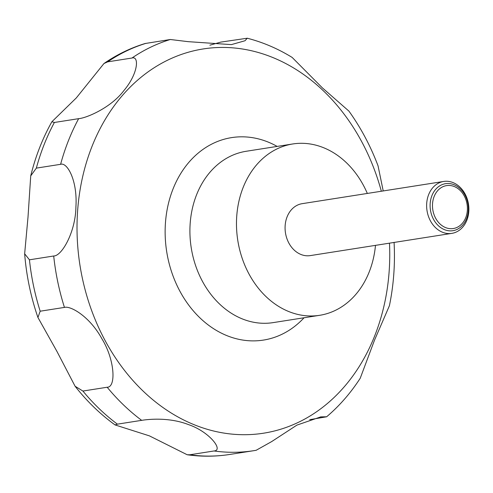 <?xml version="1.0" encoding="UTF-8"?>
<svg xmlns="http://www.w3.org/2000/svg" width="493" height="493" viewBox="0 0 493 493"><rect width="100%" height="100%" fill="white"/><g stroke="black" fill="none" stroke-linecap="round" stroke-linejoin="round"><path stroke-width="0.74" d="M375.481 245.36A86.719 69.26 -98.9 0 1 323.926 314.466A86.719 69.26 -98.9 0 1 319.655 315.31A86.719 69.26 -98.9 0 1 238.236 243.067A86.719 69.26 -98.9 0 1 288.479 144.813A86.719 69.26 -98.9 0 1 292.75 143.968A86.719 69.26 -98.9 0 1 367.328 193.441M442.387 181.707A26.277 20.989 -98.9 0 1 443.675 181.455A26.277 20.989 -98.9 0 1 468.35 203.344A26.277 20.989 -98.9 0 1 453.122 233.121A26.277 20.989 -98.9 0 1 451.828 233.374A26.277 20.989 -98.9 0 1 427.16 211.485A26.277 20.989 -98.9 0 1 442.387 181.707M451.828 233.374L310.282 255.602A26.277 20.989 -98.9 0 1 285.607 233.707A26.277 20.989 -98.9 0 1 300.835 203.936A26.277 20.989 -98.9 0 1 302.129 203.677L443.675 181.455M444.372 183.907A23.793 19.005 -98.9 0 1 467.734 202.765A23.793 19.005 -98.9 0 1 454.096 230.453A23.793 19.005 -98.9 0 1 430.728 211.602A23.793 19.005 -98.9 0 1 444.372 183.907M189.774 454.78L187.186 454.749L149.397 435.861L115.072 424.935L117.408 424.153L141.67 420.344C147.339 419.438 168.557 416.807 188.56 424.627C209.205 431.603 223.914 450.386 214.036 450.972L189.774 454.78A210.234 167.903 -98.9 0 0 229.633 454.472L253.895 450.664A210.234 167.903 -98.9 0 0 256.144 450.288L271.68 441.58L296.909 425.108L320.832 416.875L326.643 416.782L309.733 419.666M326.643 416.782C339.467 405.875 350.665 393.026 360.235 378.236L374.47 340.269L389.415 305.722C393.673 285.065 395.226 263.934 394.073 242.322M383.215 190.945L378.051 165.851C370.563 146.014 360.858 127.773 348.939 111.128L322.379 87.871L292.158 57.434C277.861 48.647 262.892 42.244 247.264 38.22L245.021 40.74L231.371 44.617L188.135 41.658L170.325 39.502L145.127 43.52C130.522 47.975 116.798 54.643 103.961 63.523L107.684 61.847L131.945 58.032C139.174 55.623 138.582 73.056 123.897 90.576C110.943 107.85 86.281 118.129 78.646 118.665L54.384 122.474L51.901 121.728L76.323 97.91L103.961 63.523M209.87 45.19L220.833 42.096L247.264 38.22M454.38 228.321A21.729 17.354 81.1 0 0 466.84 203.036A21.729 17.354 81.1 0 0 445.499 185.818A21.729 17.354 81.1 0 0 433.045 211.103A21.729 17.354 81.1 0 0 454.38 228.321M107.172 387.239L82.91 391.048L75.084 386.241L56.886 351.312L37.93 317.48L40.179 311.212L64.441 307.404C70.419 305.605 89.492 316.155 101.909 338.777C114.801 359.619 116.268 387.344 107.172 387.239A210.234 167.903 -98.9 0 0 141.67 420.344M53.7 255.996L29.438 259.811L24.65 253.796L28.015 217.012L30.726 175.884L36.34 168.125L60.602 164.317C67.134 161.938 77.654 180.481 75.91 206.974C75.589 231.71 61.939 256.107 53.7 255.996A210.234 167.903 -98.9 0 0 64.441 307.404M304.064 317.757A102.476 81.844 -98.9 0 1 268.475 339.092A102.476 81.844 -98.9 0 1 167.836 257.876A102.476 81.844 -98.9 0 1 226.589 138.607A102.476 81.844 -98.9 0 1 277.158 146.415M389.488 243.166A194.476 155.313 -98.9 0 1 273.122 431.307A194.476 155.313 -98.9 0 1 82.14 277.183A194.476 155.313 -98.9 0 1 193.638 50.841A194.476 155.313 -98.9 0 1 381.335 191.241M319.655 315.31L273.085 322.625A86.719 69.26 -98.9 0 1 191.672 250.382A86.719 69.26 -98.9 0 1 241.915 152.121A86.719 69.26 -98.9 0 1 246.18 151.277L292.75 143.968M117.408 424.153A210.234 167.903 -98.9 0 1 82.91 391.048M40.179 311.212A210.234 167.903 -98.9 0 1 29.438 259.811M36.34 168.125A210.234 167.903 -98.9 0 1 54.384 122.474M107.684 61.847A210.234 167.903 -98.9 0 1 146.07 43.31M131.945 58.032A210.234 167.903 -98.9 0 1 170.325 39.502M60.602 164.317A210.234 167.903 -98.9 0 1 78.646 118.665M256.274 450.269L253.895 450.664A210.234 167.903 -98.9 0 1 214.036 450.972M320.364 416.955L320.832 416.881M229.633 454.472C215.577 456.666 201.427 456.758 187.186 454.749M115.072 424.935C100.27 414.225 86.941 401.327 75.084 386.241M37.93 317.48C30.819 296.878 26.394 275.655 24.65 253.796M30.726 175.884C35.49 156.447 42.552 138.391 51.901 121.728"/></g></svg>
